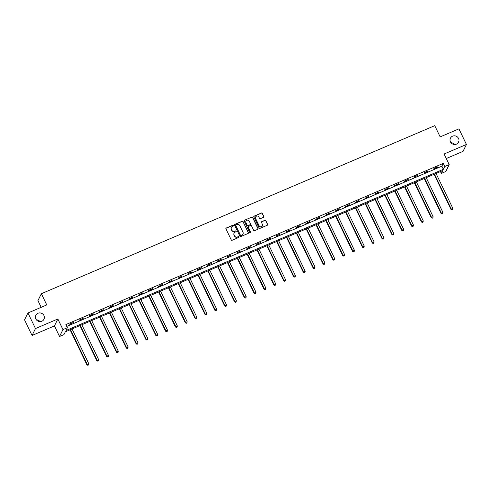 <?xml version="1.0" encoding="UTF-8"?>
<svg xmlns="http://www.w3.org/2000/svg" width="491" height="491" viewBox="0 0 491 491"><rect width="100%" height="100%" fill="white"/><g stroke="black" fill="none" stroke-linecap="round" stroke-linejoin="round"><path stroke-width="0.74" d="M233.477 225.455A0.485 0.46 26.3 0 0 232.838 225.216L226.259 228.02A0.694 0.663 26.3 0 0 225.934 228.898L231.236 239.915A0.694 0.663 26.3 0 0 232.151 240.265L238.73 237.454A0.485 0.46 26.3 0 0 238.957 236.84A0.485 0.46 26.3 0 0 238.313 236.594L237.466 236.963A2.216 2.111 26.3 0 1 234.538 235.846L234.097 234.931A2.216 2.111 26.3 0 1 235.14 232.126L235.987 231.764A0.485 0.46 26.3 0 0 236.214 231.151A0.485 0.46 26.3 0 0 235.576 230.905L234.723 231.267A2.216 2.111 26.3 0 1 231.801 230.156L231.359 229.236A2.216 2.111 26.3 0 1 232.396 226.431L233.25 226.069A0.485 0.46 26.3 0 0 233.477 225.455M233.421 225.946A0.485 0.46 26.3 0 0 232.746 225.4L226.167 228.211A0.694 0.663 26.3 0 0 225.897 228.425M238.896 237.325A0.485 0.46 26.3 0 0 238.221 236.785L237.466 236.963M236.159 231.635A0.485 0.46 26.3 0 0 235.484 231.089L234.723 231.267M450.462 141.881A4.511 4.309 26.3 0 0 458.545 142.151A4.511 4.309 26.3 0 0 454.494 135.811A4.511 4.309 26.3 0 0 450.462 141.881M35.874 318.984A4.511 4.309 26.3 0 0 43.957 319.254A4.511 4.309 26.3 0 0 39.906 312.914A4.511 4.309 26.3 0 0 35.874 318.984M263.526 217.304A0.694 0.663 26.3 0 0 263.851 216.427L262.366 213.34A0.694 0.663 26.3 0 0 261.451 212.99L254.148 216.108A0.694 0.663 26.3 0 0 253.822 216.985L259.125 228.002A0.694 0.663 26.3 0 0 260.04 228.352L267.343 225.228A0.694 0.663 26.3 0 0 267.669 224.356L265.87 220.619A0.694 0.663 26.3 0 0 264.956 220.275L261.832 221.607A0.694 0.663 26.3 0 0 261.507 222.484L262.397 224.338A1.847 1.768 26.3 0 1 260.746 226.824A1.847 1.768 26.3 0 1 259.082 225.75L255.596 218.501A1.847 1.768 26.3 0 1 257.247 216.009A1.847 1.768 26.3 0 1 258.904 217.083L259.487 218.292A0.694 0.663 26.3 0 0 260.402 218.642L263.526 217.304M444.748 166.498L449.161 164.614L445.748 171.525L441.335 173.409L442.722 170.61L65.34 331.818L63.959 334.617L59.54 336.507L62.952 329.596L67.371 327.706L65.984 330.511L443.367 169.303L444.748 166.498L443.25 163.38L65.868 324.588L67.371 327.706M27.962 312.97L35.462 328.559L32.05 335.47L24.55 319.88L27.962 312.97L46.755 304.942L41.354 293.716L434.75 125.665L440.157 136.891L458.95 128.863L466.45 144.452L444.06 154.014L449.161 164.614M32.05 335.47L54.44 325.907L57.852 318.99L35.462 328.559M57.852 318.99L62.952 329.596M243.113 221.564A0.694 0.663 26.3 0 0 242.198 221.214L234.894 224.332A0.694 0.663 26.3 0 0 234.569 225.209L239.872 236.226A0.694 0.663 26.3 0 0 240.786 236.576L248.09 233.452A0.694 0.663 26.3 0 0 248.415 232.581L243.02 221.748A0.694 0.663 26.3 0 0 242.106 221.398L234.802 224.522A0.694 0.663 26.3 0 0 234.532 224.737M244.518 220.22L251.828 217.102A0.694 0.663 26.3 0 1 252.736 217.452L258.039 228.468A0.694 0.663 26.3 0 1 257.72 229.34L254.59 230.678A0.694 0.663 26.3 0 1 253.675 230.328L251.527 225.86A0.694 0.663 26.3 0 0 250.613 225.516L248.538 226.4A0.694 0.663 26.3 0 0 248.213 227.278L250.453 231.93A0.485 0.46 26.3 0 1 250.023 232.581A0.485 0.46 26.3 0 1 249.588 232.298L244.199 221.097A0.694 0.663 26.3 0 1 244.518 220.22L251.828 217.102M446.239 158.538L463.038 151.363L466.45 144.452M41.354 293.716L37.942 300.627L41.164 307.329M66.751 326.423L441.863 166.185L443.25 163.38M69.765 324.367L73.779 322.28L69.992 323.894L69.765 324.367M79.603 320.163L83.617 318.076L79.83 319.696L79.603 320.163M89.436 315.958L93.222 314.344L93.456 313.878L89.669 315.492L89.436 315.958M99.274 311.754L103.061 310.14L103.288 309.674L99.274 311.754M109.112 307.556L112.899 305.936L113.126 305.47L109.346 307.084L109.112 307.556M118.951 303.352L122.738 301.732L122.965 301.265L118.951 303.352M128.789 299.148L132.576 297.534L132.803 297.067L128.789 299.148M138.628 294.944L142.415 293.33L142.642 292.863L138.628 294.944M148.466 290.746L152.253 289.125L152.48 288.659L148.699 290.273L148.466 290.746M158.305 286.541L162.091 284.921L162.318 284.455L158.305 286.541M168.143 282.337L171.93 280.723L172.157 280.257L168.143 282.337M177.981 278.133L181.768 276.519L181.995 276.052L177.981 278.133M187.82 273.935L191.834 271.848L188.053 273.462L187.82 273.935M197.658 269.731L201.672 267.644L197.885 269.264L197.658 269.731M207.497 265.527L211.511 263.446L207.724 265.06L207.497 265.527M217.335 261.322L221.349 259.242L217.562 260.856L217.335 261.322M227.173 257.124L231.187 255.038L227.401 256.652L227.173 257.124M237.012 252.92L241.026 250.833L237.239 252.454L237.012 252.92M246.85 248.716L250.864 246.635L247.077 248.25L246.85 248.716M256.689 244.512L260.703 242.431L256.916 244.045L256.689 244.512M266.527 240.314L270.541 238.227L266.754 239.847L266.527 240.314M276.365 236.11L280.379 234.023L276.593 235.643L276.365 236.11M286.198 231.905L289.985 230.291L290.218 229.825L286.431 231.439L286.198 231.905M296.036 227.701L299.823 226.087L300.056 225.621L296.269 227.235L296.036 227.701M305.875 223.503L309.661 221.883L309.889 221.416L305.875 223.503M315.713 219.299L319.5 217.679L319.727 217.212L315.713 219.299M325.551 215.095L329.338 213.481L329.565 213.014L325.551 215.095M335.39 210.891L339.177 209.276L339.404 208.81L335.39 210.891M345.228 206.693L349.015 205.072L349.242 204.606L345.228 206.693M355.067 202.488L358.853 200.874L359.081 200.402L355.067 202.488M364.905 198.284L368.692 196.67L368.919 196.204L364.905 198.284M374.743 194.08L378.53 192.466L378.757 191.999L374.743 194.08M384.582 189.882L388.369 188.262L388.596 187.795L384.582 189.882M394.42 185.678L398.201 184.064L398.434 183.591L394.42 185.678M404.259 181.474L408.273 179.393L404.486 181.007L404.259 181.474M414.097 177.269L418.111 175.189L414.324 176.803L414.097 177.269M423.936 173.071L427.949 170.985L424.163 172.605L423.936 173.071M433.774 168.867L437.555 167.253L437.788 166.78L434.001 168.401L433.774 168.867M454.598 144.501A4.511 4.309 26.3 0 0 450.99 142.721M40.01 321.605A4.511 4.309 26.3 0 0 36.402 319.825M440.452 171.574L441.335 173.409M54.44 325.907L59.54 336.507M441.863 166.185L443.367 169.303M73.546 322.747L73.398 322.44M103.061 310.14L102.914 309.833M112.899 305.936L112.752 305.629M132.576 297.534L132.429 297.227M142.415 293.33L142.267 293.023M152.253 289.125L152.106 288.818M171.93 280.723L171.782 280.416M181.768 276.519L181.621 276.212M191.6 272.315L191.459 272.008M211.277 263.913L211.13 263.606M221.116 259.708L220.968 259.401M230.954 255.504L230.807 255.197M250.631 247.102L250.484 246.795M260.469 242.898L260.322 242.591M270.308 238.694L270.16 238.387M289.985 230.291L289.837 229.984M299.823 226.087L299.676 225.78M309.661 221.883L309.514 221.576M329.338 213.481L329.191 213.174M339.177 209.276L339.029 208.97M349.015 205.072L348.868 204.765M358.853 200.874L358.706 200.567M368.692 196.67L368.545 196.363M378.53 192.466L378.383 192.159M388.369 188.262L388.221 187.955M398.201 184.064L398.06 183.757M408.039 179.859L407.892 179.553M417.878 175.655L417.731 175.348M427.716 171.451L427.569 171.144M437.555 167.253L437.407 166.946M231.31 227.505A2.216 2.111 26.3 0 0 231.267 229.426L231.359 229.236M234.63 231.457A2.216 2.111 26.3 0 1 231.709 230.34L231.267 229.426M234.054 233.2A2.216 2.111 26.3 0 0 234.004 235.115L234.097 234.931M237.374 237.147A2.216 2.111 26.3 0 1 234.446 236.036L234.004 235.115M248.36 233.237A0.694 0.663 26.3 0 0 248.323 232.765L243.02 221.748M235.987 224.903A0.485 0.46 26.3 0 0 235.76 225.516L240.418 235.183A0.485 0.46 26.3 0 0 241.056 235.428L241.953 235.042A2.216 2.111 26.3 0 0 242.99 232.237L239.811 225.627A2.216 2.111 26.3 0 0 236.889 224.516L235.987 224.903M235.723 225.216A0.485 0.46 26.3 0 0 235.668 225.7L235.76 225.516M242.947 234.158A2.216 2.111 26.3 0 1 241.86 235.232L240.964 235.612A0.485 0.46 26.3 0 1 240.326 235.373L235.668 225.7M257.99 229.125A0.694 0.663 26.3 0 0 257.947 228.653L252.644 217.636A0.694 0.663 26.3 0 0 251.736 217.286M248.176 226.805A0.694 0.663 26.3 0 0 248.121 227.462L250.453 231.93M249.293 221.226A1.847 1.768 26.3 0 0 245.979 221.116A1.847 1.768 26.3 0 0 245.985 222.638L247.212 225.197A0.694 0.663 26.3 0 0 248.127 225.541L250.201 224.657A0.694 0.663 26.3 0 0 250.527 223.779L249.293 221.226M245.936 221.208A1.847 1.768 26.3 0 0 245.893 222.828L245.985 222.638M250.471 224.442A0.694 0.663 26.3 0 1 250.109 224.847L248.035 225.731A0.694 0.663 26.3 0 1 247.12 225.381L245.893 222.828M255.547 217.065A1.847 1.768 26.3 0 0 255.504 218.685L255.596 218.501M262.354 225.952A1.847 1.768 26.3 0 1 258.99 225.94L255.504 218.685M267.613 225.013A0.694 0.663 26.3 0 0 267.577 224.54L265.778 220.809A0.694 0.663 26.3 0 0 264.864 220.459L261.74 221.797A0.694 0.663 26.3 0 0 261.47 222.012M263.802 217.09A0.694 0.663 26.3 0 0 263.759 216.617L262.274 213.524A0.694 0.663 26.3 0 0 261.359 213.174L254.056 216.298A0.694 0.663 26.3 0 0 253.786 216.513M70.066 329.799L86.944 364.868L88.748 363.727L72.017 328.964M70.446 329.639L87.171 364.402L87.877 365.335L88.601 364.881L87.969 365.151M88.748 363.727L88.601 364.881M87.877 365.335L86.944 364.868M79.904 325.594L96.782 360.664L98.587 359.522L81.856 324.76M80.279 325.435L97.009 360.198L97.715 361.13L98.433 360.676L97.807 360.946M98.587 359.522L98.433 360.676M97.715 361.13L96.782 360.664M89.743 321.39L106.621 356.46L108.425 355.318L91.694 320.555M90.117 321.231L106.848 355.993L107.554 356.932L108.272 356.472L107.646 356.742M108.425 355.318L108.272 356.472M107.554 356.932L106.621 356.46M99.581 317.192L116.459 352.256L118.263 351.12L101.533 316.357M99.955 317.026L116.686 351.789L117.392 352.728L118.11 352.268L117.484 352.538M118.263 351.12L118.11 352.268M117.392 352.728L116.459 352.256M109.419 312.988L126.297 348.058L128.102 346.916L111.371 312.153M109.794 312.828L126.525 347.591L127.23 348.524L127.948 348.07L127.322 348.34M128.102 346.916L127.948 348.07M127.23 348.524L126.297 348.058M119.258 308.784L136.136 343.853L137.94 342.712L121.209 307.949M119.632 308.624L136.363 343.387L137.069 344.32L137.787 343.866L137.161 344.136M137.94 342.712L137.787 343.866M137.069 344.32L136.136 343.853M129.096 304.586L145.974 339.649L147.779 338.508L131.048 303.745M129.471 304.42L146.201 339.183L146.901 340.122L147.625 339.662L146.993 339.932M147.779 338.508L147.625 339.662M146.901 340.122L145.974 339.649M138.935 300.382L155.813 335.451L157.617 334.31L140.886 299.547M139.309 300.216L156.04 334.979L156.739 335.918L157.464 335.463L156.832 335.727M157.617 334.31L157.464 335.463M156.739 335.918L155.813 335.451M148.773 296.177L165.645 331.247L167.456 330.105L150.725 295.343M149.147 296.018L165.878 330.781L166.578 331.713L167.302 331.259L166.67 331.529M167.456 330.105L167.302 331.259M166.578 331.713L165.645 331.247M158.611 291.973L175.483 327.043L177.294 325.901L160.563 291.138M158.986 291.814L175.717 326.576L176.416 327.509L177.141 327.055L176.508 327.325M177.294 325.901L177.141 327.055M176.416 327.509L175.483 327.043M168.45 287.775L185.322 322.839L187.132 321.697L170.402 286.934M168.824 287.609L185.555 322.372L186.255 323.311L186.979 322.851L186.347 323.121M187.132 321.697L186.979 322.851M186.255 323.311L185.322 322.839M178.282 283.571L195.16 318.641L196.971 317.499L180.24 282.736M178.663 283.405L195.393 318.168L196.093 319.107L196.817 318.653L196.185 318.917M196.971 317.499L196.817 318.653M196.093 319.107L195.16 318.641M188.121 279.367L204.999 314.436L206.809 313.295L190.078 278.532M188.501 279.207L205.232 313.97L205.932 314.903L206.656 314.449L206.024 314.719M206.809 313.295L206.656 314.449M205.932 314.903L204.999 314.436M197.959 275.163L214.837 310.232L216.648 309.091L199.917 274.328M198.339 275.003L215.07 309.766L215.77 310.699L216.494 310.244L215.862 310.515M216.648 309.091L216.494 310.244M215.77 310.699L214.837 310.232M207.797 270.964L224.675 306.028L226.486 304.886L209.755 270.13M208.178 270.799L224.909 305.562L225.608 306.501L226.333 306.04L225.7 306.31M226.486 304.886L226.333 306.04M225.608 306.501L224.675 306.028M217.636 266.76L234.514 301.83L236.324 300.688L219.594 265.926M218.016 266.601L234.747 301.357L235.447 302.296L236.171 301.842L235.539 302.106M236.324 300.688L236.171 301.842M235.447 302.296L234.514 301.83M227.474 262.556L244.352 297.626L246.163 296.484L229.432 261.721M227.855 262.397L244.586 297.159L245.285 298.092L246.009 297.638L245.377 297.908M246.163 296.484L246.009 297.638M245.285 298.092L244.352 297.626M237.313 258.352L254.191 293.422L255.995 292.28L239.27 257.517M237.693 258.192L254.424 292.955L255.124 293.888L255.848 293.434L255.216 293.704M255.995 292.28L255.848 293.434M255.124 293.888L254.191 293.422M247.151 254.154L264.029 289.217L265.834 288.076L249.109 253.319M247.532 253.988L264.262 288.751L264.962 289.69L265.686 289.23L265.054 289.5M265.834 288.076L265.686 289.23M264.962 289.69L264.029 289.217M256.989 249.95L273.868 285.019L275.672 283.878L258.947 249.115M257.37 249.79L274.095 284.547L274.8 285.486L275.525 285.032L274.892 285.296M275.672 283.878L275.525 285.032M274.8 285.486L273.868 285.019M266.828 245.745L283.706 280.815L285.51 279.674L268.78 244.911M267.208 245.586L283.933 280.349L284.639 281.282L285.363 280.827L284.731 281.098M285.51 279.674L285.363 280.827M284.639 281.282L283.706 280.815M276.666 241.541L293.544 276.611L295.349 275.469L278.618 240.707M277.047 241.382L293.771 276.145L294.477 277.077L295.201 276.623L294.569 276.893M295.349 275.469L295.201 276.623M294.477 277.077L293.544 276.611M286.505 237.343L303.383 272.407L305.187 271.265L288.456 236.509M286.879 237.178L303.61 271.94L304.316 272.879L305.034 272.419L304.408 272.689M305.187 271.265L305.034 272.419M304.316 272.879L303.383 272.407M296.343 233.139L313.221 268.209L315.026 267.067L298.295 232.304M296.717 232.98L313.448 267.736L314.154 268.675L314.872 268.221L314.246 268.485M315.026 267.067L314.872 268.221M314.154 268.675L313.221 268.209M306.181 228.935L323.06 264.005L324.864 262.863L308.133 228.1M306.556 228.775L323.287 263.538L323.992 264.471L324.711 264.017L324.085 264.287M324.864 262.863L324.711 264.017M323.992 264.471L323.06 264.005M316.02 224.731L332.898 259.8L334.702 258.659L317.972 223.896M316.394 224.571L333.125 259.334L333.831 260.267L334.549 259.813L333.923 260.083M334.702 258.659L334.549 259.813M333.831 260.267L332.898 259.8M325.858 220.533L342.736 255.596L344.541 254.461L327.81 219.698M326.233 220.367L342.963 255.13L343.663 256.069L344.387 255.608L343.761 255.879M344.541 254.461L344.387 255.608M343.663 256.069L342.736 255.596M335.697 216.328L352.575 251.398L354.379 250.257L337.648 215.494M336.071 216.169L352.802 250.932L353.502 251.865L354.226 251.41L353.594 251.674M354.379 250.257L354.226 251.41M353.502 251.865L352.575 251.398M345.535 212.124L362.407 247.194L364.218 246.052L347.487 211.29M345.91 211.965L362.64 246.728L363.34 247.66L364.064 247.206L363.432 247.476M364.218 246.052L364.064 247.206M363.34 247.66L362.407 247.194M355.374 207.92L372.246 242.99L374.056 241.848L357.325 207.085M355.748 207.761L372.479 242.523L373.178 243.456L373.903 243.002L373.27 243.272M374.056 241.848L373.903 243.002M373.178 243.456L372.246 242.99M365.212 203.722L382.084 238.786L383.894 237.65L367.164 202.887M365.586 203.556L382.317 238.319L383.017 239.258L383.741 238.798L383.109 239.068M383.894 237.65L383.741 238.798M383.017 239.258L382.084 238.786M375.05 199.518L391.922 234.588L393.733 233.446L377.002 198.683M375.425 199.358L392.156 234.121L392.855 235.054L393.579 234.6L392.947 234.864M393.733 233.446L393.579 234.6M392.855 235.054L391.922 234.588M384.883 195.314L401.761 230.383L403.571 229.242L386.84 194.479M385.263 195.154L401.994 229.917L402.694 230.85L403.418 230.396L402.786 230.666M403.571 229.242L403.418 230.396M402.694 230.85L401.761 230.383M394.721 191.109L411.599 226.179L413.41 225.038L396.679 190.275M395.102 190.95L411.832 225.713L412.532 226.646L413.256 226.191L412.624 226.461M413.41 225.038L413.256 226.191M412.532 226.646L411.599 226.179M404.559 186.911L421.438 221.975L423.248 220.84L406.517 186.077M404.94 186.746L421.671 221.509L422.37 222.448L423.095 221.987L422.463 222.257M423.248 220.84L423.095 221.987M422.37 222.448L421.438 221.975M414.398 182.707L431.276 217.777L433.087 216.635L416.356 181.873M414.778 182.548L431.509 217.31L432.209 218.243L432.933 217.789L432.301 218.059M433.087 216.635L432.933 217.789M432.209 218.243L431.276 217.777M424.236 178.503L441.114 213.573L442.925 212.431L426.194 177.668M424.617 178.343L441.348 213.106L442.047 214.039L442.772 213.585L442.139 213.855M442.925 212.431L442.772 213.585M442.047 214.039L441.114 213.573M434.075 174.299L450.953 209.369L452.763 208.227L436.033 173.464M434.455 174.139L451.186 208.902L451.886 209.835L452.61 209.381L451.978 209.651M452.763 208.227L452.61 209.381M451.886 209.835L450.953 209.369"/></g></svg>
